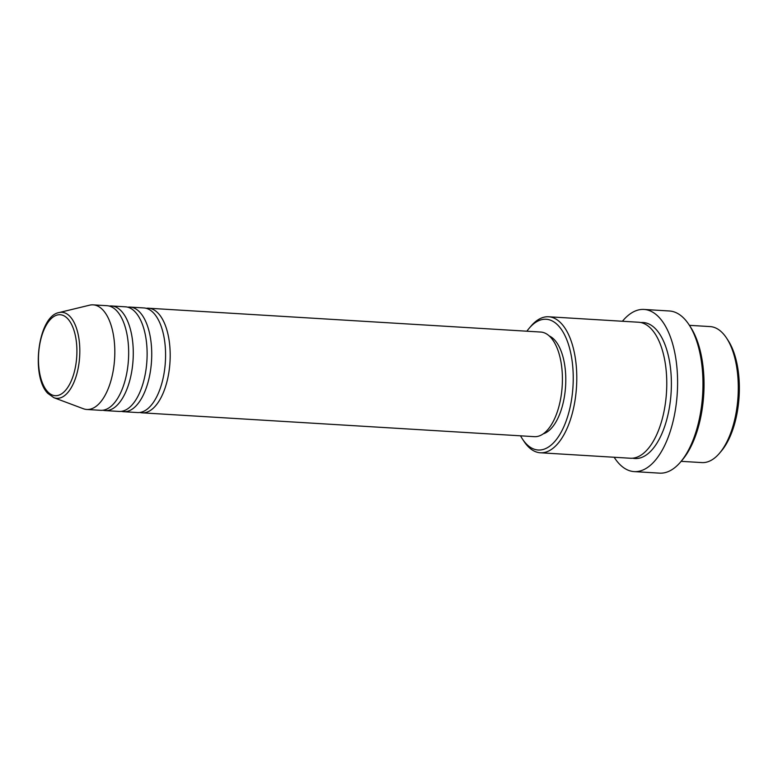 <?xml version="1.0" encoding="UTF-8"?>
<svg xmlns="http://www.w3.org/2000/svg" width="778" height="778" viewBox="0 0 778 778"><rect width="100%" height="100%" fill="white"/><g stroke="black" fill="none" stroke-linecap="round" stroke-linejoin="round"><path stroke-width="1.17" d="M146.206 308.312A52.408 24.682 93.5 0 1 148.53 308.224A52.408 24.682 93.5 0 1 158.537 313.631A52.408 24.682 93.5 0 1 168.738 373.177A52.408 24.682 93.5 0 1 142.179 412.836A52.408 24.682 93.5 0 1 139.884 412.466M127.748 307.193A52.408 24.682 93.5 0 1 130.072 307.096L143.92 307.942A52.408 24.682 93.5 0 1 153.918 313.349A52.408 24.682 93.5 0 1 164.129 372.895A52.408 24.682 93.5 0 1 137.56 412.554L123.721 411.718A52.408 24.682 93.5 0 1 121.426 411.348M130.072 307.096A52.408 24.682 93.5 0 1 140.079 312.513A52.408 24.682 93.5 0 1 150.28 372.059A52.408 24.682 93.5 0 1 123.721 411.718M109.29 306.065A52.408 24.682 93.5 0 1 111.614 305.978L125.462 306.814A52.408 24.682 93.5 0 1 135.46 312.231A52.408 24.682 93.5 0 1 145.671 371.777A52.408 24.682 93.5 0 1 119.102 411.436L105.263 410.599A52.408 24.682 93.5 0 1 102.968 410.23M111.614 305.978A52.408 24.682 93.5 0 1 121.621 311.385A52.408 24.682 93.5 0 1 131.822 370.941A52.408 24.682 93.5 0 1 105.263 410.599M93.156 304.859L107.004 305.696A52.408 24.682 93.5 0 1 117.001 311.112A52.408 24.682 93.5 0 1 127.213 370.659A52.408 24.682 93.5 0 1 100.644 410.317L86.805 409.471A52.408 24.682 93.5 0 1 83.314 408.722L53.906 397.704A43.101 20.296 93.5 0 0 78.082 368.675A43.101 20.296 93.5 0 0 70.234 316.743A43.101 20.296 93.5 0 0 59.079 312.561L89.596 305.18A52.408 24.682 93.5 0 1 93.156 304.859A52.408 24.682 93.5 0 1 103.163 310.266A52.408 24.682 93.5 0 1 113.364 369.813A52.408 24.682 93.5 0 1 86.805 409.471M726.594 338.129L728.101 340.443A65.508 30.857 93.5 0 1 721.391 451.007L719.601 453.127A68.124 32.093 -86.5 0 0 726.594 338.129A68.124 32.093 -86.5 0 0 723.132 333.616A68.124 32.093 -86.5 0 0 710.129 326.585L689.396 325.33M681.139 461.335L701.863 462.589A68.124 32.093 -86.5 0 0 719.601 453.127M520.531 435.826A65.508 30.857 -86.5 0 0 522.378 438.918A65.508 30.857 -86.5 0 0 525.704 443.256A65.508 30.857 -86.5 0 0 568.504 413.663A65.508 30.857 -86.5 0 0 558.662 326.011A65.508 30.857 -86.5 0 0 529.098 328.355A65.508 30.857 -86.5 0 0 526.881 331.204M529.098 328.355L530.888 326.245A68.124 32.093 93.5 0 1 548.626 316.772A68.124 32.093 93.5 0 1 561.628 323.813A68.124 32.093 93.5 0 1 574.893 401.224A68.124 32.093 93.5 0 1 540.36 452.777A68.124 32.093 93.5 0 1 527.358 445.745A68.124 32.093 93.5 0 1 523.895 441.233L522.378 438.918M689.026 324.747L690.533 327.061A78.607 37.023 93.5 0 1 682.481 459.749L680.692 461.86A81.233 38.258 -86.5 0 0 689.026 324.747A81.233 38.258 -86.5 0 0 684.903 319.369A81.233 38.258 -86.5 0 0 669.391 310.986L644.009 309.44A81.233 38.258 93.5 0 1 659.52 317.832A81.233 38.258 93.5 0 1 675.343 410.132A81.233 38.258 93.5 0 1 634.158 471.604A81.233 38.258 93.5 0 1 618.656 463.211A81.233 38.258 93.5 0 1 614.163 457.26M634.158 471.604L659.54 473.141A81.233 38.258 -86.5 0 0 680.692 461.86M548.626 316.772L638.602 322.238A68.124 32.093 93.5 0 1 651.614 329.279A68.124 32.093 93.5 0 1 664.879 406.69A68.124 32.093 93.5 0 1 630.345 458.242L540.36 452.777M148.53 308.224L540.749 332.05A52.408 24.682 93.5 0 1 550.756 337.458A52.408 24.682 93.5 0 1 560.957 397.004A52.408 24.682 93.5 0 1 534.398 436.662L142.179 412.836M549.268 335.96A49.782 23.447 93.5 0 1 554.714 340.083A49.782 23.447 93.5 0 1 565.023 392.355A49.782 23.447 93.5 0 1 543.316 433.813M622.419 321.256A81.233 38.258 93.5 0 1 644.009 309.44M47.477 391.509A40.563 19.11 -86.5 0 0 73.978 373.177A40.563 19.11 -86.5 0 0 67.88 318.902A40.563 19.11 -86.5 0 0 41.38 337.234A40.563 19.11 -86.5 0 0 47.477 391.509M640.897 322.559A68.124 32.093 93.5 0 1 656.224 329.551A68.124 32.093 93.5 0 1 669.08 409.335A68.124 32.093 93.5 0 1 632.66 458.203M59.079 312.561C37.976 316.014 30.653 376.416 47.847 393.405L53.906 397.704"/></g></svg>
